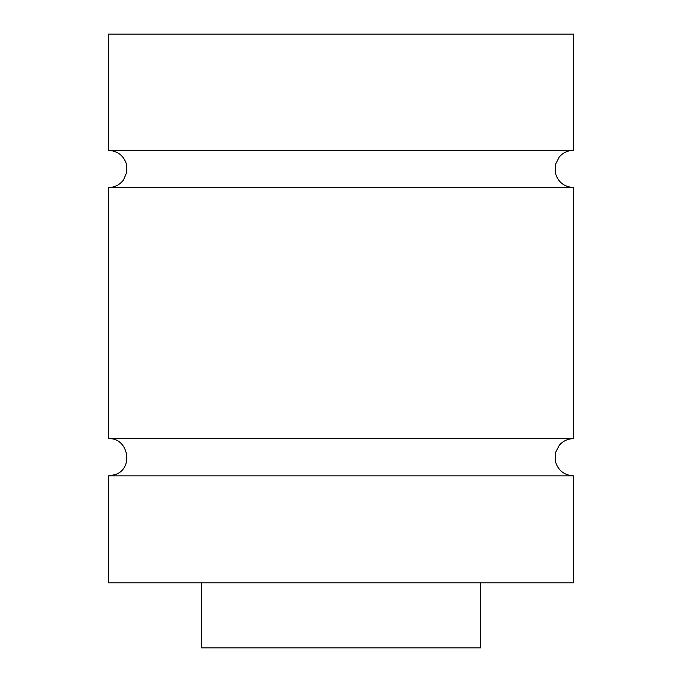 <?xml version="1.0" encoding="UTF-8"?>
<svg xmlns="http://www.w3.org/2000/svg" width="682" height="682" viewBox="0 0 682 682"><rect width="100%" height="100%" fill="white"/><g stroke="black" fill="none" stroke-linecap="round" stroke-linejoin="round"><path stroke-width="1.02" d="M573.502 475.848L108.498 475.848L108.498 582.803L573.502 582.803L573.502 475.848C563.971 475.209 557.902 470.29 555.301 461.1L555.463 452.703L559.308 445.227C563.076 440.956 567.808 438.765 573.502 438.654L108.498 438.654C128.591 437.529 134.132 468.892 114.874 474.723L108.498 475.848M573.502 150.347L573.502 34.1L108.498 34.1L108.498 150.347L573.502 150.347C567.808 150.458 563.076 152.657 559.308 156.928L555.463 164.396L555.301 172.802C557.902 181.992 563.971 186.911 573.502 187.55L108.498 187.55L108.498 438.654M201.497 582.803L201.497 647.9L480.503 647.9L480.503 582.803M108.498 150.347C117.645 150.91 123.647 155.547 126.494 164.251L126.784 172.358L123.425 180.057C119.631 184.907 114.653 187.405 108.498 187.55M573.502 187.55L573.502 438.654"/></g></svg>
